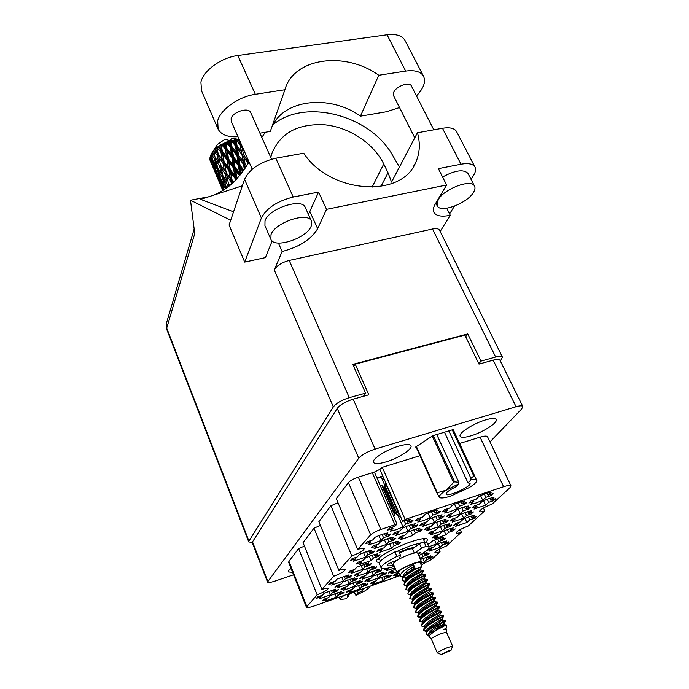<?xml version="1.0" encoding="UTF-8"?>
<svg xmlns="http://www.w3.org/2000/svg" width="689" height="689" viewBox="0 0 689 689"><rect width="100%" height="100%" fill="white"/><g stroke="black" fill="none" stroke-linecap="round" stroke-linejoin="round"><path stroke-width="1.03" d="M381.585 477.908L384.875 485.435M384.729 485.848L396.752 512.625M397.975 515.432L403.013 526.964L405.726 524.114L411.023 522.34L413.004 520.281L407.681 522.047L410.455 519.136L402.609 521.297L405.141 519.411L503.616 486.718L480.069 437.162C484.289 435.904 486.77 435.758 487.511 436.723L487.562 436.826M380.81 529.496C376.048 531.21 372.663 532.993 370.673 534.853L348.427 482.576C350.305 480.552 353.603 478.743 358.323 477.132L380.81 529.496L397.01 524.036L394.883 526.318L389.492 528.11L387.606 530.16L392.98 528.368L390.336 531.21L396.046 529.772L403.013 526.964M378.924 535.611L380.991 540.434L383.532 537.713L388.794 535.939L390.646 533.966L385.358 535.741L387.95 532.95C384.54 533.467 380.276 534.897 375.161 537.239L372.637 540.012L367.28 541.812L365.514 543.767L370.854 541.976L368.382 544.689L374.101 543.216L380.991 540.434M436.464 522.374L438.437 526.775L441.201 524.088L446.119 522.417L448.126 520.479L443.191 522.141L446.016 519.403C442.967 519.851 438.988 521.194 434.087 523.425L431.323 526.163L426.327 527.852L424.39 529.781L429.368 528.093L426.663 530.763L438.437 526.775M454.551 504.245L456.721 508.99L459.701 506.088L464.774 504.391L466.953 502.29L461.863 503.986L464.911 501.024C461.802 501.42 457.703 502.789 452.595 505.123L449.607 508.077L444.448 509.791L442.355 511.884L447.497 510.161L444.569 513.055L449.943 511.72L456.721 508.99M363.594 552.681L365.471 557.143L367.823 554.619L372.913 552.879L374.627 551.054L369.511 552.793L371.905 550.218C368.572 550.778 364.447 552.182 359.537 554.421L357.203 556.988L352.019 558.745L350.391 560.553L355.558 558.796L353.276 561.311L365.471 557.143M405.907 526.611L407.983 531.34L410.653 528.584L415.803 526.852L417.758 524.863L412.582 526.594L415.312 523.786C412.039 524.26 407.871 525.655 402.798 527.981L400.137 530.78L394.892 532.537L393.023 534.518L398.251 532.761L395.641 535.499L407.983 531.34M389.716 543.845L391.602 548.22L394.074 545.662L399.069 543.966L400.869 542.122L395.865 543.828L398.388 541.227C395.185 541.743 391.145 543.113 386.271 545.335L383.807 547.927L378.735 549.658L377.004 551.484L382.068 549.762L379.648 552.302L391.602 548.22M432.33 517.809L434.397 522.434L437.205 519.652L442.252 517.956L444.293 515.949L439.229 517.646L442.097 514.812C438.953 515.251 434.871 516.621 429.85 518.912L427.042 521.737L421.909 523.468L419.945 525.457L425.061 523.743L422.314 526.508L434.397 522.434M444.164 530.849L445.955 534.845L448.634 532.33L453.31 530.728L455.257 528.911L450.572 530.513L453.302 527.946C450.417 528.403 446.636 529.695 441.959 531.822L439.281 534.38L434.535 536.008L432.649 537.816L437.386 536.188L434.759 538.695L445.955 534.845M384.453 539.831L386.426 544.422L388.932 541.787L394.056 540.047L395.882 538.143L390.741 539.883L393.298 537.187C389.991 537.713 385.849 539.108 380.853 541.39L378.364 544.069L373.145 545.834L371.405 547.721L376.599 545.964L374.153 548.59L386.426 544.422M369.278 556.333L371.07 560.579L373.395 558.142L378.356 556.436L380.052 554.671L375.066 556.376L377.434 553.887C374.205 554.438 370.182 555.816 365.394 558.004L363.086 560.484L358.039 562.207L356.42 563.964L361.449 562.233L359.184 564.67L371.07 560.579M427.981 513.021L430.16 517.878L433.011 515.002L438.187 513.271L440.271 511.186L435.069 512.917L437.98 509.981C434.742 510.411 430.547 511.806 425.397 514.166L422.546 517.094L417.267 518.851L415.278 520.918L420.531 519.17L417.749 522.029L423.287 520.651L430.16 517.878M410.73 531.004L412.702 535.508L415.338 532.847L420.359 531.141L422.279 529.221L417.241 530.918L419.937 528.205C416.759 528.687 412.694 530.056 407.75 532.313L405.123 535.017L400.016 536.748L398.173 538.66L403.263 536.938L400.679 539.582L412.702 535.508M461.682 513.908L463.654 518.214L466.539 515.501L471.354 513.873L473.446 511.91L468.615 513.546L471.56 510.782C468.632 511.195 464.731 512.504 459.873 514.726L456.988 517.482L452.087 519.136L450.063 521.082L454.947 519.428L452.122 522.124L463.654 518.214M440.409 526.706L442.286 530.9L445.008 528.308L449.796 526.672L451.777 524.794L446.972 526.43L449.745 523.778C446.782 524.226 442.906 525.543 438.118 527.722L435.396 530.366L430.522 532.029L428.618 533.889L433.476 532.235L430.806 534.828L442.286 530.9M458.211 509.197L460.269 513.71L463.206 510.911L468.141 509.249L470.277 507.225L465.325 508.887L468.313 506.027C465.299 506.432 461.303 507.767 456.325 510.041L453.388 512.892L448.358 514.58L446.308 516.595L451.312 514.907L448.436 517.706L460.269 513.71M464.997 518.404L466.875 522.503L469.709 519.885L474.411 518.283L476.469 516.388L471.758 517.99L474.643 515.32C471.801 515.734 468.003 517.026 463.258 519.187L460.416 521.849L455.644 523.476L453.646 525.354L458.409 523.735L455.627 526.344L466.875 522.503M483.557 500.765L485.616 505.175L488.665 502.35L493.505 500.722L495.727 498.672L490.869 500.309L493.987 497.424C491.093 497.794 487.183 499.103 482.248 501.359L479.182 504.227L474.265 505.881L472.111 507.914L477.021 506.26L474.023 509.076L485.616 505.175M480.56 495.649L482.722 500.283L485.84 497.363L490.801 495.701L493.066 493.591L488.088 495.245L491.266 492.256C488.286 492.618 484.272 493.953 479.208 496.269L476.09 499.249L471.035 500.929L468.847 503.03L473.886 501.351L470.828 504.27L476.047 502.979L482.722 500.283M422.874 558.4L424.372 561.828L426.741 559.64L431.107 558.107L432.83 556.523L428.446 558.064L430.858 555.834L420.471 559.451M420.884 563.335L424.372 561.828M438.333 543.724L439.97 547.402L442.502 545.059L446.989 543.5L448.832 541.804L444.327 543.371L446.911 540.977C444.129 541.459 440.504 542.717 436.025 544.749L433.493 547.126L428.937 548.711L427.163 550.382L431.702 548.806L429.221 551.14L439.97 547.402M395.52 569.105L390.189 571.474L388.605 573.024L393.109 571.439L390.887 573.601L396.709 571.879M419.11 555.558L420.514 558.77L422.908 556.514L427.378 554.955L429.118 553.327L424.639 554.895L427.077 552.595L421.358 554.24M371.759 571.551L373.317 575.272L375.505 573.067L380.139 571.448L381.732 569.855L377.081 571.474L379.303 569.226L368.055 573.145L365.885 575.384L361.174 577.02L359.649 578.605L364.343 576.96L362.216 579.156L373.317 575.272M358.435 585.383L359.873 588.845L361.914 586.787L366.419 585.202L367.9 583.712L363.387 585.305L365.463 583.204L354.542 587.045L352.51 589.129L347.936 590.749L346.515 592.221L351.08 590.611L349.09 592.661L359.873 588.845M361.019 565.299L362.724 569.372L364.946 567.03L369.821 565.342L371.44 563.654L366.548 565.342L368.822 562.956L356.997 567.021L354.783 569.398L349.831 571.112L348.281 572.783L353.216 571.078L351.054 573.412L362.724 569.372M347.489 579.974L349.047 583.755L351.123 581.576L355.851 579.931L357.358 578.355L352.613 580.009L354.723 577.787L343.26 581.783L341.201 583.988L336.396 585.659L334.957 587.217L339.746 585.547L337.731 587.717L349.047 583.755M434.613 540.064L436.318 543.905L438.893 541.494L443.483 539.909L445.352 538.161L440.745 539.754L443.363 537.291C440.504 537.764 436.792 539.039 432.218 541.123L429.643 543.578L427.723 544.241M428.868 546.833L436.318 543.905M376.771 574.471L378.278 578.028L380.44 575.892L384.97 574.299L386.538 572.748L381.999 574.342L384.195 572.163L373.223 576.004L371.07 578.174L366.47 579.785L364.963 581.318L369.545 579.707L367.426 581.843L378.278 578.028M366.505 568.503L368.141 572.387L370.346 570.113L375.1 568.468L376.702 566.823L371.931 568.477L374.179 566.16L362.655 570.156L360.459 572.456L355.627 574.135L354.094 575.763L358.909 574.092L356.756 576.349L368.141 572.387M353.087 582.739L354.577 586.356L356.635 584.238L361.251 582.618L362.75 581.094L358.116 582.713L360.209 580.56L349.022 584.47L346.98 586.615L342.295 588.26L340.866 589.775L345.533 588.139L343.535 590.24L354.577 586.356M341.641 577.089L343.268 581.042L345.353 578.794L350.201 577.115L351.717 575.487L346.86 577.175L348.987 574.884L337.222 578.958L335.155 581.232L330.229 582.946L328.782 584.548L333.691 582.842L331.659 585.082L343.268 581.042M381.577 577.27L383.015 580.672L385.16 578.588L389.586 577.029L391.145 575.522L386.701 577.089L388.889 574.971L378.166 578.743L376.03 580.853L371.535 582.429L370.045 583.919L374.523 582.343L372.422 584.418L383.015 580.672M385.409 568.597L383.868 570.147L388.475 568.537L386.236 570.759L394.995 567.891M328.954 591.171L330.444 594.84L332.382 592.747L337.085 591.102L338.506 589.586L333.786 591.24L335.767 589.112L324.364 593.1L322.443 595.218L317.663 596.898L316.32 598.388L321.074 596.717L319.188 598.801L330.444 594.84M334.88 593.651L336.31 597.174L325.32 601.049L327.197 599.025L322.555 600.67L323.899 599.215L328.558 597.57L330.47 595.511L341.598 591.601L339.634 593.668L344.233 592.049L342.829 593.522L342.476 592.669M426.405 542.131L427.671 539.349C426.319 537.756 420.781 538.565 411.049 541.778C394.082 547.428 374.084 559.106 376.444 561.836L379.277 562.672M291.068 568.485C288.932 570.036 288.002 571.181 288.286 571.913L292.592 572.326M398.612 446.179C385.961 449.839 371.276 459.425 373.533 462.422C374.833 464.136 379.019 463.955 386.09 461.88C398.543 458.211 413.107 448.789 410.902 445.688C409.671 444.009 405.571 444.181 398.612 446.179M485.59 419.894C473.274 423.442 457.849 433.519 460.218 436.344C461.346 437.791 464.946 437.61 471.009 435.818C483.127 432.27 498.448 422.357 496.14 419.429C495.064 418.008 491.55 418.171 485.59 419.894M398.027 573.102L394.711 574.264L393.143 575.78L397.536 574.221L395.348 576.323L399.766 575.074M402.609 521.297L379.872 469.33L382.3 467.331L405.141 519.411M489.991 441.925L521.702 408.947L522.805 406.45C522.098 405.537 519.859 405.632 516.07 406.725L375.1 449.099C367.358 451.683 361.914 454.714 358.762 458.194L267.513 582.033C268.167 582.808 270.699 582.481 275.1 581.051L293.566 574.79M330.918 505.769L351.821 555.937L338.885 570.414L318.878 521.711L330.918 505.769L338.015 502.746M483.411 508.017L484.729 510.842L468.115 526.06C460.863 528.876 456.867 531.193 456.135 533.028C456.583 533.519 458.331 533.26 461.372 532.235L446.222 546.11C439.367 548.78 435.586 550.942 434.897 552.604C435.319 553.069 437.041 552.785 440.056 551.76L431.684 559.425L423.365 563.671L421.41 565.471M313.995 528.17L333.64 576.271L321.892 589.405L303.057 542.656L313.995 528.17L320.419 525.466M304.452 546.11L298.613 548.547L317.129 594.736L306.407 607.216C307.079 607.931 309.861 607.457 314.752 605.777L400.008 575.634M298.613 548.547L288.949 561.337L306.769 606.32M438.962 549.322L440.056 551.76M460.174 529.608L461.372 532.235M230.686 220.256L190.483 200.223L194.754 233.605L166.729 328.059L248.944 541.072L248.763 541.959L252.183 542.398L337.222 408.37C340.202 404.667 345.525 401.592 353.181 399.164L368.839 394.797L355.214 364.162L464.886 335.069L479.001 364.102L493.169 360.158C496.933 359.158 499.198 359.193 499.973 360.252L500.042 360.39M364.343 396.054L364.059 395.408M353.75 366.514L355.214 364.162M337.085 591.102L336.723 590.215M389.586 577.029L389.233 576.202M350.201 577.115L349.805 576.15M361.251 582.618L360.881 581.749M375.1 568.468L374.695 567.521M384.97 574.299L384.6 573.429M443.483 539.909L443.061 538.953M355.851 579.931L355.472 579.01M369.821 565.342L369.407 564.36M366.419 585.202L366.066 584.358M380.139 571.448L379.76 570.544M427.378 554.955L426.991 554.068M446.989 543.5L446.584 542.587M431.107 558.107L430.737 557.263M490.801 495.701L490.249 494.53M493.505 500.722L492.979 499.603M474.411 518.283L473.937 517.25M468.141 509.249L467.624 508.112M449.796 526.672L449.323 525.629M471.354 513.873L470.854 512.788M420.359 531.141L419.868 530.03M438.187 513.271L437.644 512.065M378.356 556.436L377.916 555.403M394.056 540.047L393.574 538.927M453.31 530.728L452.862 529.729M442.252 517.956L441.735 516.81M399.069 543.966L398.604 542.889M415.803 526.852L415.295 525.69M372.913 552.879L372.456 551.794M464.774 504.391L464.231 503.203M446.119 522.417L445.619 521.323M388.794 535.939L388.286 534.759M411.023 522.34L410.48 521.117M370.673 534.853L357.608 549.469L336.292 498.647L348.427 482.576M487.511 436.723L510.962 485.831L509.8 487.89L492.144 504.055C484.436 507.035 480.199 509.541 479.432 511.565C479.897 512.099 481.663 511.858 484.729 510.842M382.3 467.331L419.997 455.696M459.641 443.466L480.069 437.162M358.323 477.132L374.385 472.077L379.872 469.33M306.407 607.216L288.648 562.362L288.949 561.337M455.653 434.931L453.121 429.609L432.735 435.767L415.665 447.015L416.724 448.461M351.821 555.937C359.486 553.034 363.628 550.589 364.248 548.599C363.68 547.927 361.467 548.211 357.608 549.469M333.64 576.271C340.857 573.524 344.758 571.25 345.353 569.467C344.819 568.847 342.666 569.157 338.885 570.414M317.129 594.736C323.942 592.127 327.637 590.008 328.214 588.397C327.706 587.82 325.596 588.156 321.892 589.405M510.962 485.831C510.308 485.056 507.862 485.349 503.616 486.718M342.829 593.522L338.239 595.141L336.31 597.174M397.01 524.036L374.385 472.077M339.634 593.668L339.04 592.23M327.197 599.025L326.853 598.173M338.239 595.141L337.283 592.781M333.786 591.24L333.175 589.741M321.074 596.717L320.721 595.821M332.382 592.747L331.392 590.301M388.475 568.537L388.277 568.072M386.701 577.089L386.098 575.659M374.523 582.343L374.17 581.507M385.16 578.588L384.186 576.288M346.86 577.175L346.188 575.548M333.691 582.842L333.295 581.878M345.353 578.794L344.259 576.142M358.116 582.713L357.496 581.223M345.533 588.139L345.172 587.252M356.635 584.238L355.627 581.809M371.931 568.477L371.25 566.858M358.909 574.092L358.513 573.136M370.346 570.113L369.244 567.495M381.999 574.342L381.37 572.86M369.545 579.707L369.175 578.838M380.44 575.892L379.424 573.489M440.745 539.754L440.004 538.092M438.893 541.494L437.713 538.858M352.613 580.009L351.967 578.45M339.746 585.547L339.367 584.625M351.123 581.576L350.072 579.044M366.548 565.342L365.842 563.645M353.216 571.078L352.802 570.079M364.946 567.03L363.801 564.291M363.387 585.305L362.784 583.867M351.08 590.611L350.727 589.758M361.914 586.787L360.95 584.461M377.081 571.474L376.427 569.924M364.343 576.96L363.964 576.047M375.505 573.067L374.446 570.561M424.639 554.895L423.968 553.362M422.908 556.514L421.832 554.068M393.109 571.439L392.739 570.578M444.327 543.371L443.621 541.778M431.702 548.806L431.297 547.884M442.502 545.059L441.373 542.536M428.446 558.064L427.8 556.591M426.741 559.64L425.707 557.298M397.536 574.221L397.183 573.394M488.088 495.245L487.114 493.178M473.886 501.351L473.334 500.162M485.84 497.363L484.324 494.125M490.869 500.309L489.948 498.336M477.021 506.26L476.495 505.132M488.665 502.35L487.226 499.267M471.758 517.99L470.923 516.182M458.409 523.735L457.935 522.693M469.709 519.885L468.408 517.034M465.325 508.887L464.412 506.897M451.312 514.907L450.795 513.761M463.206 510.911L461.768 507.776M446.972 526.43L446.145 524.605M433.476 532.235L433.002 531.185M445.008 528.308L443.707 525.414M468.615 513.546L467.745 511.651M454.947 519.428L454.447 518.335M466.539 515.501L465.17 512.521M417.241 530.918L416.389 528.997M403.263 536.938L402.772 535.818M415.338 532.847L413.986 529.763M435.069 512.917L434.122 510.816M420.531 519.17L419.989 517.947M433.011 515.002L431.512 511.651M375.066 556.376L374.316 554.602M361.449 562.233L361.01 561.191M373.395 558.142L372.181 555.265M390.741 539.883L389.905 537.945M376.599 545.964L376.116 544.827M388.932 541.787L387.588 538.669M450.572 530.513L449.779 528.773M437.386 536.188L436.938 535.181M448.634 532.33L447.394 529.574M439.229 517.646L438.333 515.639M425.061 523.743L424.545 522.581M437.205 519.652L435.775 516.474M395.865 543.828L395.064 541.976M382.068 549.762L381.603 548.677M394.074 545.662L392.79 542.691M412.582 526.594L411.695 524.57M398.251 532.761L397.734 531.581M410.653 528.584L409.232 525.354M369.511 552.793L368.727 550.933M355.558 558.796L355.102 557.702M367.823 554.619L366.548 551.605M461.863 503.986L460.898 501.902M447.497 510.161L446.946 508.964M459.701 506.088L458.194 502.798M443.191 522.141L442.329 520.238M429.368 528.093L428.877 526.99M441.201 524.088L439.84 521.056M385.358 535.741L384.479 533.699M370.854 541.976L370.346 540.779M383.532 537.713L382.119 534.431M407.681 522.047L406.751 519.919M392.98 528.368L392.437 527.128M405.726 524.114L404.236 520.712M237.972 136.706C227.852 137.335 221.229 134.82 218.12 129.162L217.698 120.756C220.471 109.56 238.713 96.615 255.343 94.307L284.901 89.742C293.583 57.695 345.146 50.908 378.769 75.256L405.666 71.096C414.649 69.899 420.566 71.535 423.434 76.023C426.086 81.586 423.761 88.209 416.466 95.883M217.862 128.559L201.524 90.819L200.921 82.094C203.436 70.554 221.298 57.549 237.808 55.525L387.063 34.777C395.994 33.727 401.937 35.561 404.917 40.263L405.278 40.97M252.234 169.21L231.246 121.376L231.116 118.586C232.658 111.851 248.548 106.907 250.65 112.479L250.744 112.686M414.769 137.834L393.574 95.711L393.755 92.231C396.227 86.22 409.378 81.44 411.324 85.824L411.428 86.039M473.412 192.498C475.057 189.871 475.41 187.709 474.471 186.021C471.293 178.52 443.897 188.898 438.126 199.844L437.257 205.916C440.521 213.349 467.082 203.453 473.412 192.498M468.132 173.723L467.943 173.352C463.49 169.038 455.041 170.261 442.579 177.013M311.152 226.268L311.394 221.005C307.974 211.428 274.877 222.504 271.01 234.622L270.906 239.419C274.489 248.936 306.571 238.36 311.152 226.268M305.399 207.733L305.236 207.363C301.713 197.597 268.753 208.534 265.007 220.824L264.946 225.708L270.76 239.083M399.534 107.562L386.305 111.782L360.425 116.165L378.769 75.256M449.59 213.926L454.413 206.166M471.069 179.407L473.61 175.316C475.694 171.914 476.125 169.106 474.893 166.893C472.852 163.818 468.219 162.931 460.993 164.215L442.476 128.257L417.431 132.762L391.55 182.094L388.019 172.732L383.756 163.982C373.696 143.381 349.357 127.241 324.76 124.804C297.837 123.374 280.156 133.055 271.707 153.845L270.786 157.471M433.794 212.083L434.036 212.556C432.83 210.352 433.243 207.51 435.267 204.039L446.618 184.988L438.35 168.641L460.993 164.215M293.238 197.028C277.193 201.128 266.574 208.121 261.372 218.008L244.698 262.087L229.067 225.045L244.561 179.321C249.496 169.106 259.908 162.07 275.807 158.203L293.238 197.028L318.585 192.067L308.448 214.486M244.698 262.087L265.42 257.608L272.146 240.995M440.176 231.47L450.27 215.295L446.73 208.233M500.421 361.157L502.436 357.135C501.661 356.075 499.404 356.041 495.667 357.031L481 361.105L478.829 363.74M248.944 541.072L333.33 406.906L274.282 269.959L282.102 251.511C299.422 246.946 311.264 239.333 317.646 228.688L326.517 209.353L446.618 184.988M278.416 243.062L282.102 251.511M413.546 166.376L415.725 162.363C401.98 198.466 329.971 193.773 303.737 153.191L275.807 158.203M442.476 128.257C449.659 127.103 454.327 128.154 456.471 131.418L456.729 131.926M233.537 211.833L200.697 199.388L242.373 185.772M208.733 196.761L190.483 200.223M363.465 396.296L365.566 393.143L349.289 397.665C341.606 400.102 336.284 403.177 333.33 406.906M495.667 357.031L432.528 229.006L289.208 260.442L349.289 397.665M365.566 393.143L352.802 364.386L467.745 333.924L481 361.105M467.745 333.924L465.652 336.654M434.036 212.556C436.395 216.088 441.813 217.001 450.27 215.295M274.282 269.959C276.771 265.644 281.749 262.466 289.208 260.442M432.528 229.006C436.206 228.266 438.523 228.619 439.479 230.074L439.573 230.255M415.725 162.363C419.842 153.208 420.411 143.338 417.431 132.762M318.585 192.067L326.517 209.353M273.145 124.631C305.149 97.752 370.734 115.416 392.687 155.464L399.456 167.022M265.42 132.245L261.794 137.378M360.425 116.165C329.445 93.713 281.87 99.405 271.285 128.619M284.901 89.742L270.312 131.41L259.908 133.175M384.875 485.392L396.606 512.254L398.664 513.253L386.004 484.315L384.014 486.417L395.719 513.236L396.743 513.348L396.606 512.254M384.608 480.147C382.438 477.606 380.018 477.029 377.365 478.416M382.774 475.961L377.761 477.666L377.262 478.683M385.168 485.142L385.504 482.188M379.992 484.961L381.87 485.624L394.504 514.623L393.746 516.535M399.207 513.52L398.664 513.253M400.61 516.724L397.079 514.984L395.719 513.236M394.504 514.623L394.384 512.978L382.662 486.089L381.87 485.624M354.094 591.868L355.903 595.322L365.127 590.783L369.933 587.045L369.864 586.296M344.534 595.244C340.909 597.501 339.625 598.905 340.685 599.447L346.136 598.784L348.462 596.416L347.962 595.193M340.685 599.447L338.54 597.363M342.183 596.08L344.362 595.305M369.907 586.279L370.01 586.847M357.358 590.714L358.28 592.936C361.579 591.265 363.189 590.094 363.112 589.431L361.182 589.362M353.319 592.144C349.263 594.073 347.247 595.434 347.256 596.226L348.462 596.416M355.903 595.322L358.28 592.936M448.022 651.071L451.071 650.261L441.313 654.55L448.022 651.071M441.236 654.516L437.282 652.888C438.083 651.863 441.597 650.071 447.833 647.505L452.587 646.17L451.088 650.227M431.271 638.867L431.228 638.824C431.994 637.73 435.482 635.921 441.692 633.389L446.481 632.192M398.905 573.059L397.088 572.766C398.061 570.406 403.582 567.271 413.65 563.352C418.318 561.768 420.962 561.32 421.59 562.009L420.591 563.593M397.062 572.714L393.264 563.843C394.194 561.414 399.689 558.254 409.74 554.369C414.399 552.802 417.052 552.389 417.698 553.121L417.723 553.181M399.508 552.94L406.389 550.011C409.516 548.952 411.479 548.599 412.289 548.935L419.515 543.742L424.028 541.881L427.059 542.734M399.276 552.397L407.406 549.004L414.356 547.428M437.274 652.862L431.228 638.824L429.178 636.8L429.626 635.396C431.882 633.105 435.448 630.65 440.331 628.041L446.283 624.923L446.326 627.653L443.931 629.617L446.386 629.246L446.481 632.166L452.587 646.17M441.304 626.792L436.016 628.609M427.99 635.62L426.224 633.88L426.534 632.252C429.152 629.66 433.39 626.852 439.255 623.838L442.889 622.58L439.47 624.69C431.4 629.496 427.628 633.191 428.145 635.775L428.902 636.162M407.018 585.917L404.004 584.935C404.495 581.972 408.99 578.26 417.491 573.808L423.795 570.931L421.995 573.386C422.219 573.076 405.098 582.412 407.027 585.297L407.19 585.684M403.961 584.849L404.624 581.99C407.552 578.993 411.764 576.073 417.241 573.239L423.442 570.38L423.795 570.931M405.132 581.43L402.066 580.431C402.548 577.442 407.027 573.722 415.527 569.286L421.84 566.453L420.04 568.907C420.238 568.554 403.143 577.873 405.089 580.793L405.296 581.085M400.102 575.858L398.509 572.146C399.37 570.061 404.245 567.288 413.15 563.826C417.276 562.422 419.618 562.026 420.178 562.637L420.195 562.689M413.564 564.773L415.278 568.718L413.813 568.106L413.322 566.978L413.564 564.773C405.08 569.2 400.602 572.921 400.137 575.944L403.082 576.943M442.889 622.58L445.705 621.022M439.255 623.838L445.344 620.453M427.016 631.572L423.64 630.685C424.286 628.024 428.902 624.38 437.481 619.755L443.69 616.414L443.337 615.837M423.64 630.685L424.019 628.308C426.887 625.414 431.288 622.365 437.222 619.17L443.44 615.837M424.992 626.947L421.651 626.051C422.279 623.364 426.887 619.712 435.448 615.096L441.666 611.798M421.616 625.974L422.056 623.623C424.932 620.711 429.307 617.68 435.198 614.519L441.339 611.238M423.08 622.184L419.67 621.426C420.281 618.713 424.872 615.053 433.433 610.454L439.668 607.207L439.341 606.647M428.808 610.928L425.216 611.892M419.635 621.349L420.092 618.946C422.977 616.018 427.335 613.003 433.183 609.877L439.418 606.639M420.962 617.74L417.689 616.819C418.292 614.071 422.865 610.411 431.417 605.829L437.661 602.634L437.351 602.074M417.655 616.741L418.137 614.278C421.031 611.35 425.371 608.335 431.168 605.252L437.412 602.057M418.955 613.15L415.717 612.228C416.302 609.446 420.867 605.777 429.411 601.213L435.663 598.061L435.362 597.509M415.682 612.151L416.19 609.627C419.084 606.682 423.408 603.685 429.161 600.636L435.422 597.492M416.957 608.576L413.753 607.646C414.322 604.839 418.878 601.161 427.413 596.614L433.674 593.505L433.424 592.936L430.375 592.574L429.884 591.455L431.667 588.983M422.081 597.596L418.723 598.457M413.719 607.569L414.253 604.994C417.155 602.04 421.453 599.051 427.163 596.037L433.381 592.962M423.873 596.433L420.023 597.518M414.959 604.02L411.789 603.082C412.341 600.24 416.888 596.553 425.414 592.023L431.693 588.966L431.443 588.397L428.403 588.053L423.072 589.698M411.755 602.996L412.315 600.369C415.217 597.397 419.506 594.426 425.165 591.455L431.383 588.423M412.969 599.473L409.834 598.526C410.368 595.649 414.907 591.963 423.425 587.45L429.712 584.436L429.462 583.876L426.431 583.523L420.824 585.288M409.8 598.44L410.386 595.752C413.297 592.781 417.56 589.818 423.175 586.882L429.393 583.893M410.98 594.943L407.888 593.978C408.405 591.076 412.926 587.381 421.444 582.894L427.731 579.923L425.931 582.386C426.19 582.171 409.016 591.541 410.92 594.349L411.169 594.676M407.845 593.901L408.456 591.153C411.376 588.173 415.622 585.228 421.194 582.317L427.404 579.38L427.731 579.923M408.999 590.421L405.942 589.457C406.45 586.52 410.954 582.816 419.463 578.338L425.768 575.418L423.959 577.882C424.2 577.615 407.053 586.968 408.973 589.818L409.206 590.129M405.907 589.371L406.536 586.563C409.464 583.574 413.684 580.646 419.213 577.77L425.518 574.867M427.662 630.659L423.563 630.332M421.1 617.551L420.746 617.198C418.929 614.588 436.163 605.157 435.861 605.131L437.636 602.651M421.556 616.913L417.603 616.474M419.532 612.357L419.928 611.798C422.994 607.862 434.75 601.755 434.363 601.704L429.824 602.996M417.508 607.81L416.742 607.87M415.493 603.28L414.787 603.323M411.488 594.245L410.885 594.28M409.49 589.75L408.947 589.775M402.031 580.345L402.721 577.425C405.649 574.419 409.834 571.517 415.278 568.718M235.001 142.856L233.097 140.306L234.544 140.065L236.086 146.24L248.152 163.379M243.053 161.304L238.549 155.283L237.498 148.583L241.968 154.68L243.053 161.304L244.156 164.723L245.844 167.057M210.085 160.373L215.063 172.061L210.085 160.373M209.895 159.262L211.015 161.502L209.895 159.262M210.119 157.781L209.895 158.392M210.007 157.428L212.668 161.743L215.063 169.132L212.238 163.879L210.007 157.428M210.438 156.377L210.05 157.17M210.317 156.179L210.679 155.223L211.626 158.375L210.317 156.179M211.204 154.276L210.679 155.223M211.187 154.19L214.331 158.453L216.32 165.92L213.056 160.726L211.187 154.19M212.014 152.82L212.694 151.89L213.469 155.068L211.988 152.872L211.334 153.914M213.556 150.857L217.138 155.146L218.766 162.604L215.089 157.411L213.599 150.641L212.694 151.89M214.796 149.556L215.812 148.617L216.449 151.778L214.796 149.556L213.805 150.581M216.983 147.644L220.928 152.045L222.254 159.417L218.232 154.147L216.983 147.644L215.812 148.617M218.577 146.456L219.834 145.62L220.359 148.721L218.577 146.456L217.311 147.394M221.238 144.768L221.625 144.552L225.449 149.349L226.569 156.567L222.28 151.149L221.238 144.768L219.834 145.62M223.098 143.768L224.511 143.088L224.958 146.111L223.098 143.768L221.625 144.552M226.052 142.425L230.402 147.248L231.426 154.233L226.965 148.626L226.052 142.425L224.511 143.088M228.042 141.676L229.523 141.193L229.954 144.113L228.042 141.676L226.474 142.253M231.108 140.754L235.466 145.861L236.499 152.588L231.986 146.731L231.108 140.754L229.523 141.193M230.16 140.737L225.122 139.152L217.285 144.587L212.341 152.364M216.69 145.517L217.285 144.587M210.378 161.114L211.592 164.06M214.072 169.856L219.378 182.378M215.063 172.061L215.442 172.517M233.097 140.306L232.21 140.978L231.53 140.651M236.069 139.876L240.306 145.293L241.451 151.718L237.016 145.594L236.069 139.876L235.087 140.496L234.544 140.065M230.427 141.202L231.383 138.093L236.465 139.841M231.383 138.093L233.537 138.446M237.929 139.764L239.247 139.764L239.763 142.425L237.929 139.764L236.473 139.66M247.256 157.867L247.842 160.83L243.458 154.543L242.27 148.144L244.294 151.106M246.507 166.015L245.095 164.077L243.984 157.488L248.143 163.388M245.095 164.077L244.156 164.723L245.594 167.117M243.458 154.543L242.45 155.128L243.984 157.488M248.402 162.974L247.842 160.83M241.718 145.293L240.659 145.818L242.27 148.144M243.777 170.105L240.048 165.248L239.023 158.375L243.544 164.361L244.319 169.33M241.279 173.525L240.521 168.417L242.847 171.415M240.048 165.248L239.281 165.963L243.122 171.027M238.454 165.773L239.505 172.87L234.992 167.16L233.941 160.029L238.454 165.773L239.281 165.963L240.521 168.417M243.544 164.361L244.156 164.723L244.81 168.598M238.549 155.283L237.688 155.972L244.156 164.723L241.451 151.718M236.964 155.688L237.989 162.595L233.468 156.825L232.443 149.849L239.023 158.375M241.968 154.68L239.763 142.425M237.016 145.594L236.086 146.24L237.498 148.583M240.306 145.293L236.508 139.764M237.188 178.46L235.492 170.441L239.608 175.635M236.62 177.736L236.663 179.045M233.511 182.266L232.159 180.518L230.841 173.06L235.156 178.554L236.215 178.46L236.491 179.226M234.992 167.16L234.467 167.901L240.048 175.092M233.468 167.892L234.613 175.204L230.264 169.692L229.075 162.363L233.468 167.892L234.467 167.901L235.492 170.441M240.306 174.773L239.505 172.87M233.468 156.825L232.822 157.557L239.281 165.963L237.989 162.595M231.9 157.454L232.968 164.611L228.55 159.064L227.448 151.856L231.9 157.454L232.822 157.557L233.941 160.029M231.986 146.731L231.237 147.446L237.688 155.972L236.499 152.588M230.402 147.248L231.237 147.446L232.443 149.849M235.466 145.861L236.086 146.24L240.616 174.369M232.21 140.978L236.086 146.24L235.087 140.496M235.156 178.554L235.449 180.337M232.159 180.518L233.123 182.637M229.842 185.522L228.472 183.644L226.87 176.091L230.91 181.465L232.038 181.19L232.572 183.145M230.264 169.692L230.005 170.407L236.215 178.46L234.613 175.204M228.912 170.588L230.264 178.055L226.181 172.681L224.752 165.214L228.912 170.588L230.005 170.407L230.841 173.06M228.55 159.064L228.162 159.796L234.467 167.901L232.968 164.611M227.103 159.882L228.326 167.229L224.132 161.846L222.831 154.465L227.103 159.882L228.162 159.796L229.075 162.363M226.965 148.626L226.448 149.367L232.822 157.557L231.426 154.233M225.449 149.349L226.448 149.367L227.448 151.856M226.879 141.788L231.237 147.446L229.954 144.113M230.91 181.465L231.435 184.178M228.472 183.644L229.652 185.677M226.543 188.045L223.839 179.338L227.516 184.652L228.636 184.23L229.049 186.159M226.181 172.681L232.038 181.19L230.264 178.055M225.079 173.671L226.733 181.216L222.995 175.91L221.247 168.4L225.079 173.671L226.207 173.318L226.87 176.091M224.132 161.846L224.011 162.535L230.005 170.407L228.326 167.229M222.892 162.793L224.373 170.261L220.489 164.99L218.904 157.514L222.892 162.793L224.011 162.535L224.752 165.214M222.28 151.149L222.03 151.873L228.162 159.796L226.569 156.567M220.928 152.045L222.03 151.873L222.831 154.465M222.194 143.923L226.448 149.367L224.958 146.111M227.516 184.652L228.059 186.934M226.293 187.658L226.38 188.166M222.995 175.91L226.733 181.216M222.22 176.944L224.235 184.497L220.919 179.192L218.783 171.699L222.22 176.944L223.305 176.444L223.839 179.338M220.489 164.99L224.373 170.261M219.55 166.015L221.358 173.525L217.853 168.288L215.924 160.795L219.55 166.015L220.661 165.593L221.247 168.4M218.232 154.147L224.011 162.535L222.254 159.417M217.138 155.146L218.267 154.801L218.904 157.514M217.982 146.593L222.03 151.873L220.359 148.721M224.166 189.656L221.944 182.602L225.449 188.803M225.2 187.925L226.13 187.417M221.608 180.303L221.944 182.602M225.716 186.598L224.235 184.497M221.798 174.171L221.358 173.525M218.353 169.038L218.783 171.699M215.089 157.411L218.766 162.604M214.331 158.453L215.407 157.953L215.924 160.795M214.512 149.625L218.267 154.801L216.449 151.778M217.268 169.322L219.472 176.797L216.406 171.527L214.064 164.094L217.268 169.322L218.198 168.814M220.523 180.182L222.943 187.666L220.067 182.292L217.517 174.903L220.523 180.182L221.247 179.726M223.047 190.362L221.29 185.651L223.563 190.043M221.109 184.273L221.29 185.651M223.942 188.984L222.943 187.666M217.268 173.042L217.517 174.903M220.713 178.494L219.472 176.797M213.736 161.829L214.064 164.094M217.776 167.995L216.32 165.92M216.208 172.491L218.826 179.863L213.444 167.203L216.208 172.491L216.734 172.104M222.883 190.457L217.509 177.805L222.883 190.431M221.884 188.243L222.814 190.5M217.509 177.805L217.414 177.021M219.524 180.759L218.826 179.863M213.444 167.203L213.271 165.834M216.045 170.433L215.063 169.132M212.668 161.743L213.392 161.278M212.858 160.055L211.626 158.375M211.015 161.502L211.712 162.38M406.036 571.896L406.527 573.024M427.171 631.563L427.809 630.469C430.737 626.654 442.846 620.272 442.381 620.083L438.781 620.961M423.459 621.659L423.856 621.108C426.853 617.232 438.79 610.988 438.359 610.867L434.311 611.944M423.976 614.399L422.056 614.545M419.816 605.312L417.99 605.424M415.605 603.125L416.027 602.539C419.127 598.577 430.608 592.635 430.384 592.592M411.712 593.935L412.151 593.324C415.278 589.345 426.5 583.566 426.422 583.54M411.626 587.278L409.964 587.329M407.836 584.797L408.293 584.169C411.454 580.172 422.409 574.548 422.486 574.531L416.363 576.521M407.578 578.329L405.993 578.355M403.995 575.703L413.813 568.106M443.931 629.617L446.171 627.86M427.102 631.46L426.715 631.072C424.941 628.601 442.019 619.213 441.882 618.946L443.647 616.457M422.727 621.805C420.927 619.247 438.109 609.834 437.859 609.722L439.634 607.242M426.052 612.805L423.451 613.253M418.99 613.107L418.774 612.607C416.931 609.946 434.199 600.515 433.863 600.558L435.637 598.078M415.123 603.797L414.83 603.452C412.961 600.713 430.177 591.317 429.884 591.455M413.34 585.865L411.118 586.158M409.188 576.969L407.078 577.218M403.349 576.572L403.151 576.297C403.427 573.739 406.82 570.63 413.322 566.978M429.514 635.534L429.79 635.163C432.692 631.391 444.887 624.932 444.405 624.716L436.137 626.852M430.272 628.101L428.205 628.316M425.44 626.327L425.828 625.776C428.791 621.934 440.814 615.621 440.366 615.466L439.866 614.321L441.64 611.841M421.487 617.008L421.892 616.44C424.924 612.538 436.766 606.363 436.361 606.277L435.861 605.131M417.56 607.741L417.973 607.155C421.057 603.211 432.675 597.191 432.365 597.139L427.576 598.543M417.758 600.782L415.975 600.886M413.65 598.526L414.089 597.923C417.198 593.952 428.549 588.096 428.403 588.061L427.912 586.916L429.678 584.461M409.774 589.362L410.222 588.742C413.366 584.754 424.45 579.053 424.45 579.027L423.968 577.89M405.916 580.241L406.381 579.604C409.55 575.608 420.376 570.061 420.523 570.044L414.141 572.146M429.178 636.8L428.713 635.714C426.965 633.294 443.983 623.924 443.897 623.579L445.662 621.082M432.537 626.43L429.747 626.956M425.087 626.818L424.717 626.43C422.934 623.915 440.064 614.51 439.866 614.33M417.103 608.378L416.802 608.017C414.942 605.321 432.184 595.907 431.874 596.002L433.657 593.522M419.653 599.284L417.241 599.654M413.064 599.335L412.875 598.887C410.988 596.123 428.179 586.735 427.912 586.916M415.433 590.327L413.15 590.645M216.777 147.532L219.929 162.423M220.773 144.724L227.973 181.362M225.346 142.408L232.443 183.274M230.195 140.84L236.37 179.364M239.488 140.168L240.659 145.818M247.549 158.522L248.462 162.871M396.769 560.303L391.068 562.491L387.537 564.394L387.382 565.333C387.821 566.031 389.569 566.048 392.618 565.385L393.772 565.032M381.112 567.908L379.269 563.568C378.924 561.302 384.152 557.401 394.969 551.863L398.604 550.924M394.358 566.392C386.641 568.804 382.249 569.347 381.163 568.012C380.828 565.79 386.081 561.914 396.916 556.385L400.55 555.343L399.525 558.374M414.761 552.957L421.479 548.203L425.991 546.343L428.963 547.032C429.428 548.685 426.052 551.579 418.834 555.713M418.275 554.43L420.695 552.526L417.749 553.233M398.087 550.761L410.894 545.55L421.074 542.863M399.25 552.328L407.526 548.875L414.597 547.255M380.345 561.147L379.002 557.901M425.165 538.531L423.968 540.512M379.768 559.787L377.503 559.313M452.819 429.703L474.29 475.66L470.931 478.321L448.84 430.901M473.67 475.72L452.26 429.876M433.312 435.594L454.602 481.887L458.771 482.257L458.814 483.824L446.524 490.051L453.551 482.369L432.279 436.077M454.602 481.887L453.551 482.369M470.931 478.321L470.966 479.871C474.204 479.26 476.09 479.389 476.633 480.242L453.44 430.177M474.29 475.66L476.633 480.242L476.547 481.465C475.694 483.067 473.257 485.108 469.226 487.588L450.907 496.011C446.05 497.579 442.605 498.207 440.572 497.88L439.479 497.337L436.835 492.902L415.975 446.808M439.858 497.639L439.479 497.337C438.686 495.959 441.038 493.531 446.524 490.051L436.835 492.902M416.406 446.524L437.222 492.497M444.491 432.218L467.995 482.86L470.966 479.871M458.814 483.824L455.903 486.796C449.185 490.129 445.912 492.601 446.076 494.22C447.256 497.475 472.223 486.089 469.967 483.316L467.995 482.86M436.766 434.552L458.771 482.257M516.07 406.725L493.169 360.158M353.181 399.164L375.1 449.099M252.372 541.502L267.745 581.232M358.762 458.194L337.222 408.37M394.952 524.794L372.344 472.792M380.957 186.469L388.019 172.732M372 187.33L383.756 163.982M261.372 218.008L244.561 179.321M309.972 211.721L317.646 228.688M248.763 541.959L166.755 329.394L166.566 322.831M405.666 71.096L387.063 34.777M255.343 94.307L237.808 55.525M398.716 513.279L397.131 515.019M394.969 551.863L396.916 556.385M424.028 541.881L425.991 546.343M419.515 543.742L421.479 548.203M391.343 562.396L392.618 565.385M420.101 552.483L420.324 553M412.461 548.78L414.322 553.043M267.513 582.033L252.183 542.398M522.805 406.45L499.973 360.252M250.65 112.479L271.552 159.185M411.324 85.824L433.829 129.816M474.471 186.021L467.943 173.352M311.394 221.005L305.236 207.363M213.504 195.202C218.025 193.221 222.349 191.456 230.557 184.928C237.645 178.649 243.803 170.975 249.03 161.915M502.436 357.135L439.479 230.074M166.755 329.394L166.402 323.382L194.169 228.998M474.893 166.893L456.471 131.418M437.084 205.572L435.836 203.083M423.434 76.023L404.917 40.263M421.59 562.009L417.698 553.121M421.84 566.453L420.178 562.637M445.714 621.03L445.456 620.453M441.675 611.806L441.425 611.229M425.768 575.418L425.518 574.859M217.672 178.399L215.399 173.051M231.969 138.136L239.221 139.557M246.946 161.674L247.756 162.802M238.678 142.968L239.505 144.113M426.534 632.252L427.809 630.469M445.456 620.47L442.381 620.066M422.056 623.623L423.856 621.108M441.408 611.246L438.359 610.859M418.137 614.278L419.928 611.798M437.386 602.083L434.363 601.704L433.863 600.558M414.253 604.994L416.027 602.539M410.386 595.752L412.151 593.324M406.536 586.563L408.293 584.169M425.423 574.876L422.486 574.531M402.721 577.425L404.469 575.057M446.386 629.246L445.929 628.213M426.965 631.649L426.715 631.072M442.381 620.083L441.882 618.937M438.359 610.867L437.859 609.713M415.036 603.917L414.83 603.452M426.431 583.523L425.931 582.394M422.495 574.514L422.004 573.394M405.554 577.236L403.857 577.029M446.257 624.94L444.396 624.69L443.905 623.571M424.019 628.308L425.828 625.776M443.423 615.854L440.366 615.458M420.092 618.946L421.892 616.44M439.393 606.656L436.361 606.277M416.19 609.627L417.973 607.155M435.379 597.518L432.365 597.139L431.874 596.002M412.315 600.369L414.089 597.923M408.456 591.153L410.222 588.742M427.404 579.38L424.45 579.027M404.624 581.99L406.381 579.604M423.442 570.38L420.523 570.044M424.958 626.99L424.717 626.43M421.057 617.921L420.746 617.198M417.009 608.508L416.802 608.017M420.54 570.027L420.049 568.907M427.008 542.613L428.963 547.032M398.595 550.83L400.55 555.343M424.562 541.864L423.218 538.815M476.693 481.068L476.874 480.603"/></g></svg>
